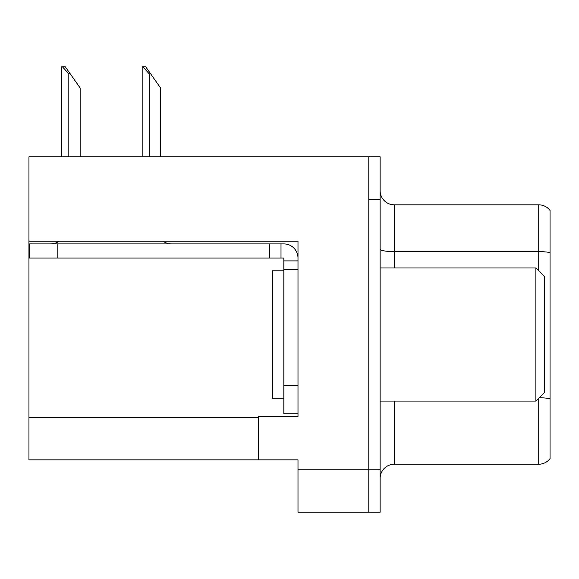 <?xml version="1.0" encoding="UTF-8"?>
<svg xmlns="http://www.w3.org/2000/svg" width="579" height="579" viewBox="0 0 579 579"><rect width="100%" height="100%" fill="white"/><g stroke="black" fill="none" stroke-linecap="round" stroke-linejoin="round"><path stroke-width="0.87" d="M297.997 241.211L297.997 416.518L258.35 416.518L258.35 459.849L297.997 459.849L297.997 512.241L368.801 512.241L368.801 469.764L368.801 512.241L380.128 512.241L380.128 469.764L368.801 469.764L368.801 156.815L28.95 156.815L28.95 241.211L297.997 241.211M28.95 241.211L28.95 459.849L258.35 459.849M380.128 478.399A14.164 14.164 0 0 1 394.285 464.235L538.723 464.235L538.723 398.251M368.801 156.815L380.128 156.815L380.128 199.299L368.801 199.299L368.801 469.764L297.997 469.764M550.05 210.488A14.164 14.164 0 0 0 538.723 204.821A14.164 14.164 0 0 1 550.05 210.488L550.05 458.575A14.164 14.164 0 0 1 538.723 464.235M380.128 199.299L380.128 469.764M550.05 252.61A14.164 2.461 180 0 0 538.723 251.626L538.723 204.821L394.285 204.821A14.164 14.164 0 0 1 380.128 190.657A14.164 14.164 0 0 0 394.285 204.821L394.285 267.976M550.05 253.595L550.05 398.743A14.164 2.461 180 0 0 539.208 397.766M142.832 66.759L145.705 66.759L150.663 73.837L149.252 73.837L142.832 66.759L142.173 66.759L142.173 156.815M160.578 156.815L160.578 88.001L150.663 73.837M62.402 66.759L65.275 66.759L70.233 73.837L68.821 73.837L62.402 66.759L61.743 66.759L61.743 156.815M80.148 156.815L80.148 88.001L70.233 73.837M59.058 241.211A14.164 14.164 0 0 1 50.757 243.904M163.097 241.211A14.164 14.164 0 0 0 171.406 243.904M297.997 260.897L283.833 260.897L283.833 258.068L29.515 258.068L29.515 243.904L283.833 243.904A14.164 14.164 0 0 1 297.997 258.075M283.833 413.826L297.997 413.826L283.833 413.826L283.833 260.897M281.003 258.068L281.003 243.904M297.997 269.394L283.833 269.394M269.676 258.068L269.676 243.904M283.833 270.806L272.506 270.806L272.506 398.251L283.833 398.251M535.886 401.081L544.383 392.584L544.383 276.473L535.886 267.976L535.886 401.081L380.128 401.081M380.128 267.976L535.886 267.976M28.95 417.365L258.35 417.365M394.285 401.081L394.285 464.235M538.723 270.806L538.723 251.626L394.285 251.626A14.164 2.461 0 0 1 380.128 249.165M149.252 156.815L149.252 73.837M68.821 156.815L68.821 73.837M297.997 385.505L283.833 385.505M57.835 258.068L57.835 243.904"/></g></svg>
